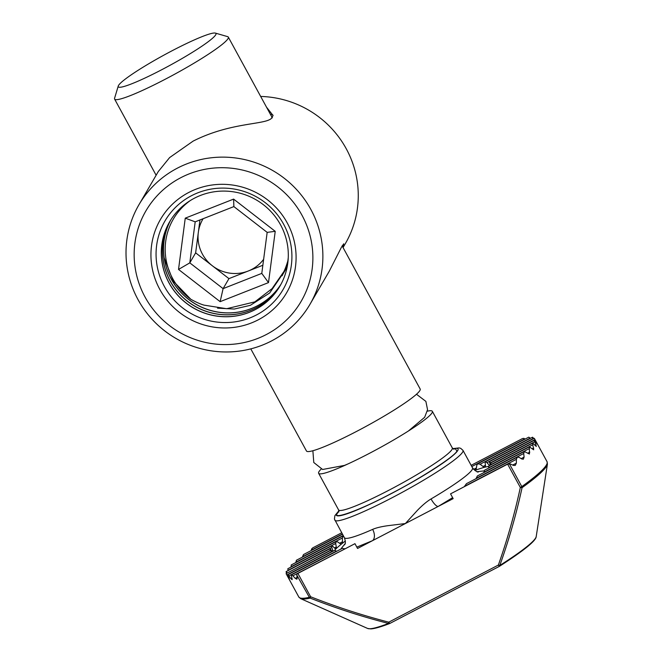 <?xml version="1.0" encoding="UTF-8"?>
<svg xmlns="http://www.w3.org/2000/svg" width="662" height="662" viewBox="0 0 662 662"><rect width="100%" height="100%" fill="white"/><g stroke="black" fill="none" stroke-linecap="round" stroke-linejoin="round"><path stroke-width="0.99" d="M266.513 107.17L273.058 115.511L271.304 118.506C264.279 124.903 230.583 122.189 193.122 141.114L169.621 157.581L158.292 171.541L138.954 204.724A98.952 96.9 30.2 0 1 177.35 168.165A98.952 96.9 30.2 0 1 294.731 187.627A98.952 96.9 30.2 0 1 309.94 304.379A98.952 96.9 30.2 0 1 271.544 340.93A98.952 96.9 30.2 0 1 154.163 321.475A98.952 96.9 30.2 0 1 138.954 204.724M309.94 304.379L329.279 271.197L341.468 247.199L343.752 243.79L342.908 247.298M343.057 247.555L345.324 243.657A98.952 96.9 -149.8 0 0 260.663 96.445M266.273 334.567A89.833 87.963 30.2 0 1 134.179 252.346A89.833 87.963 30.2 0 1 270.096 181.52A89.833 87.963 30.2 0 1 266.273 334.567M273.058 115.511A66.572 7.092 -28.6 0 0 272.967 115.196A66.572 7.092 -28.6 0 0 270.576 114.617M191.492 195.712A68.285 66.87 -149.8 0 0 164.341 286.414A68.285 66.87 -149.8 0 0 256.492 314.938A68.285 66.87 -149.8 0 0 283.642 224.244A68.285 66.87 -149.8 0 0 191.492 195.712M188.786 192.452A72.961 71.446 -149.8 0 0 185.683 316.75A72.961 71.446 -149.8 0 0 296.071 259.231A72.961 71.446 -149.8 0 0 188.786 192.452M194.421 198.203A63.842 62.518 -149.8 0 0 169.654 221.787A63.842 62.518 -149.8 0 0 193.329 307.938A63.842 62.518 -149.8 0 0 279.96 286.075A63.842 62.518 -149.8 0 0 270.154 210.756A63.842 62.518 -149.8 0 0 194.421 198.203M169.671 221.745A63.842 62.518 -149.8 0 0 179.518 297.048A63.842 62.518 -149.8 0 0 255.234 309.593A63.842 62.518 -149.8 0 0 279.985 286.042M170.217 220.835A63.842 62.518 -149.8 0 0 194.446 306.026A63.842 62.518 -149.8 0 0 280.514 285.115M170.242 220.794A63.842 62.518 -149.8 0 0 181.032 295.533A63.842 62.518 -149.8 0 0 256.351 307.673A63.842 62.518 -149.8 0 0 280.531 285.082M170.804 219.892A63.842 62.518 -149.8 0 0 195.563 304.106A63.842 62.518 -149.8 0 0 281.044 284.139A63.842 62.518 -149.8 0 1 257.468 305.753A63.842 62.518 -149.8 0 1 164.474 259.438M471.137 465.336L522.508 438.558L523.981 438.36L524.726 438.964A251.56 200.147 139.2 0 1 524.941 439.163M530.386 438.327A276.004 219.602 -40.8 0 0 530.204 438.112L528.789 437.16L477.666 463.797M533.688 438.608L533.539 438.376C532.529 436.912 532.231 436.846 532.662 438.178M534.714 439.105L536.543 442.621C537.321 444.194 537.321 444.417 536.543 443.275C537.321 444.417 537.321 444.194 536.543 442.621L536.22 442.787M535.045 445.402L535.972 444.914L534.722 441.761C534.093 440.106 534.184 439.841 534.995 440.958L536.543 443.275M534.342 440.271L534.995 440.958M535.972 444.914L536.237 446.469M536.286 446.42L532.703 443.126L488.746 466.031M488.788 466.015L488.746 467.72L532.769 444.781L532.703 443.126M532.769 444.781L533.688 449.796L529.385 446.858L529.426 454.024L524.321 451.501L523.725 453.503A285.992 227.546 139.2 0 1 524.081 457.119L523.344 459.196L521.78 458.981A276.004 179.981 161.1 0 0 519.016 457.301L517.345 457.136L516.368 459.337A264.502 210.45 139.2 0 1 516.368 463.143L515.226 465.427L513.34 465.378A251.56 164.044 161.1 0 0 510.187 463.905L507.613 464.128L520.34 487.48C514.647 513.82 507.324 539.679 498.362 565.05L388.751 622.172L389.777 623.472L499.355 566.358M453.296 448.968L455.307 448.745L456.929 450.971C455.787 455.746 419.882 478.94 390.199 494.084C359.946 510.179 331.571 520.481 337.43 513.24L338.936 511.321M452.626 497.667L438.203 506.43A9.119 2.689 59.5 0 1 431.045 498.949A72.961 7.779 -28.6 0 0 472.196 469.59A72.961 7.779 -28.6 0 0 472.527 467.877C475.73 471.22 477.691 472.56 478.403 471.89M477.17 471.683L484.063 470.889M389.752 623.472A1.821 1.415 69 0 1 389.587 623.554C380.865 626.906 374.609 628.685 370.819 628.9L367.65 628.47A96.304 10.261 -28.6 0 0 388.511 623.438L388.751 622.172C362.213 615.296 336.172 606.822 310.627 596.76L310.164 598.1A140.989 15.027 151.4 0 1 300.664 598.638L298.819 597.008A141.362 15.06 151.4 0 0 309.344 597.323A1.821 1.696 77.2 0 0 310.164 598.1C335.733 608.163 361.849 616.612 388.511 623.438A1.821 1.415 69 0 0 389.562 623.563A1.821 1.821 0 0 0 389.777 623.472L499.396 566.349L498.362 565.05L499.802 565.447C508.913 539.977 516.335 514.051 522.07 487.679A1.821 1.374 -125.7 0 0 521.805 486.603A141.362 15.06 151.4 0 0 547.044 461.671L534.317 438.318M499.553 566.25A1.821 1.821 0 0 1 499.396 566.349L499.421 566.324A1.821 0.943 -122.3 0 0 499.529 566.267A1.821 0.943 -122.3 0 0 499.802 565.447A96.304 10.261 -28.6 0 0 536.203 536.568C536.079 540.713 523.857 550.61 499.529 566.267M250.79 348.874L306.473 450.996A64.752 6.901 -28.6 0 0 361.659 428.736A64.752 6.901 -28.6 0 0 419.882 390.53A64.752 6.901 -28.6 0 0 420.171 389.008L342.13 245.859M215.373 33.1L227.629 36.633A64.752 6.901 151.4 0 1 228.307 37.097A64.752 6.901 151.4 0 1 228.018 38.619A64.752 6.901 151.4 0 1 169.795 76.833A64.752 6.901 151.4 0 1 114.609 99.093A64.752 6.901 151.4 0 1 114.576 98.266L118.25 86.052A55.633 5.925 151.4 0 1 118.523 85.456A55.633 5.925 151.4 0 1 165.914 54.044A55.633 5.925 151.4 0 1 215.373 33.1A55.633 5.925 151.4 0 1 169.952 65.339A55.633 5.925 151.4 0 1 118.25 86.052M427.329 411.193A64.752 6.901 151.4 0 1 432.327 411.301A64.752 6.901 151.4 0 1 432.038 412.823A64.752 6.901 151.4 0 1 373.815 451.029A64.752 6.901 151.4 0 1 318.629 473.289A64.752 6.901 151.4 0 1 321.244 469.035M338.894 510.758L334.881 515.648L334.426 519.058L344.406 537.726A72.961 7.779 -28.6 0 0 372.648 529.377C376.107 527.862 381.204 526.621 387.94 525.678L405.359 523.551L417.441 510.328C422.555 505.073 427.089 501.283 431.045 498.949M287.838 568.724L288.036 570.627M291.239 564.959L291.09 567.036M296.386 560.267L295.873 562.534M303.453 554.582L302.526 556.759A276.004 219.602 -40.8 0 0 302.534 557.065M311.33 550.478A251.56 200.147 139.2 0 1 311.355 550.155L311.529 549.071L312.795 547.846L341.708 532.778M296.808 574.326L297.892 573.416L310.627 596.76L309.344 597.323L296.816 575.096A251.56 164.044 161.1 0 0 297.18 578.025L296.882 579.209L295.26 578.365A264.502 210.45 139.2 0 1 292.885 575.799L344.943 548.889M287.796 574.757L288.003 575.683C287.515 574.384 287.805 574.459 288.88 575.882A285.992 227.546 139.2 0 0 290.891 578.638L292.108 579.689L292.091 578.671A276.004 179.981 161.1 0 1 291.338 575.94L291.421 574.873L292.885 575.799M288.003 575.683L289.095 578.232C289.625 579.498 289.435 579.382 288.524 577.868L286.828 574.947L331.976 551.421A184.946 147.146 -40.8 0 0 332.134 551.653M289.095 578.232C289.625 579.498 289.435 579.382 288.524 577.868L288.864 577.694M286.547 574.434L286.828 574.947L286.547 574.434M286.654 573.35L330.561 550.155A198.087 157.606 -40.8 0 0 330.686 550.403M286.82 572.291C285.951 571.198 285.86 571.471 286.547 573.093M372.648 529.377A9.119 5.486 -114 0 1 372.507 540.664L356.826 547.118M340.657 549.212L345.092 543.692M507.613 464.128L450.549 493.86L453.156 498.635L405.359 523.551L357.554 548.459L354.956 543.676L297.892 573.416M488.589 466.437A91.199 9.715 -28.6 0 0 484.89 467.198A91.199 9.715 -28.6 0 0 474.795 470.45L476.301 468.663L476.789 465.287L477.699 463.781L480.066 464.236A147.378 117.265 139.2 0 1 483.028 466.503L485.436 465.245M345.382 541.003A91.199 9.715 -28.6 0 0 341.84 543.742A91.199 9.715 -28.6 0 0 336.122 548.724A91.199 9.715 -28.6 0 0 334.533 550.403M311.355 550.155L342.37 533.986M471.799 466.544L524.726 438.964M489.549 465.618L489.243 465.262A174.652 138.962 139.2 0 0 486.967 462.639L485.412 461.762L485.138 462.937A162.066 105.688 161.1 0 1 485.503 465.866L484.89 467.198L483.028 466.503M490.468 465.138A184.946 120.608 161.1 0 0 489.566 462.63C489.119 461.315 489.375 461.406 490.335 462.887A192.791 153.394 139.2 0 1 490.484 463.127M489.566 462.63C489.119 461.315 489.375 461.406 490.335 462.887L534.995 439.618M490.981 463.897C490.236 462.746 490.194 462.986 490.848 464.625A200.751 159.724 139.2 0 1 490.964 464.881M484.534 470.235L483.988 472.205L529.137 448.679M477.36 475.978L476.21 478.262L523.725 453.503M466.478 483.649L464.509 486.363L516.368 459.337M344.745 548.773L342.271 548.368M288.88 575.882L336.395 551.115A162.066 128.949 -40.8 0 0 336.61 551.322M336.395 551.115L334.757 550.288M331.976 551.421C330.917 549.99 330.661 549.899 331.207 551.165M330.686 549.435C329.85 548.326 329.808 548.566 330.561 550.155C329.808 548.566 329.85 548.326 330.686 549.435A200.751 130.91 161.1 0 0 332.258 551.587M331.985 551.223L332.887 550.751A200.751 159.724 139.2 0 1 331.811 547.499L331.778 545.827L332.787 546.332A198.087 129.173 161.1 0 0 334.881 548.359L336.006 548.806M332.887 550.751L333.027 551.189M334.434 547.937L336.296 546.969A192.791 153.394 139.2 0 1 335.684 543.485L336.155 541.549L337.554 541.847A184.946 120.608 161.1 0 0 340.127 543.626L341.658 543.858M336.296 546.969L336.122 548.724M339.581 543.254L342.494 541.731L341.84 543.742M342.494 541.731A174.652 138.962 139.2 0 1 342.403 537.974L343.181 535.922M287.747 263.426L287.813 261.018C286.166 266.579 284.412 270.973 282.533 274.192L272.835 288.053L254.845 301.872L226.652 308.707L204.045 305.132C200.387 304.09 195.969 302.129 190.805 299.257L173.262 281.127L164.168 257.791M190.805 299.257A62.013 60.73 30.2 0 1 190.399 200.487M288.268 257.526A62.013 60.73 30.2 0 1 287.813 261.018M263.633 259.305A36.476 35.723 30.2 0 1 248.283 270.998A36.476 35.723 30.2 0 1 212.295 265.735A36.476 35.723 30.2 0 1 198.335 232.337A36.476 35.723 30.2 0 1 203.118 218.717M185.252 218.162L178.525 269.442L220.14 301.665L268.499 282.608L275.227 231.328L233.603 199.105L185.252 218.162L195.191 221.836L189.804 262.864L223.102 288.64L220.14 301.665M178.525 269.442L189.804 262.864L195.646 252.851L199.965 219.958M233.603 199.105L233.876 206.594L195.191 221.836M275.227 231.328L267.167 232.37L233.876 206.594M268.499 282.608L261.788 273.389L267.167 232.37M262.855 265.255L228.944 278.628L223.102 288.64L261.788 273.389M228.944 278.628L195.646 252.851M509.268 463.607L521.805 486.603L520.34 487.48L522.07 487.679A140.989 15.027 151.4 0 0 547.424 464.103L547.044 461.671M338.812 511.949L338.596 509.914A64.752 6.901 -28.6 0 0 393.782 487.654A64.752 6.901 -28.6 0 0 452.005 449.44A64.752 6.901 -28.6 0 0 452.295 447.917L453.884 449.208M452.974 448.745A69.311 7.39 151.4 0 1 457.723 450.549A69.311 7.39 151.4 0 1 384.622 497.063A69.311 7.39 151.4 0 1 338.919 510.932M334.856 520.216A72.961 7.779 -28.6 0 0 397.043 495.126A72.961 7.779 -28.6 0 0 462.647 452.08A72.961 7.779 -28.6 0 0 462.978 450.359L460.678 448.315L459.089 447.901L452.841 448.629M473.603 469.408L476.417 467.943M512.686 465.063L516.368 463.143M295.26 578.365L297.097 577.405M302.526 556.759L343.222 535.55M480.066 464.236L530.204 438.112M521.201 458.625L524.081 457.119M290.891 578.638L291.934 578.1M295.831 562.245L342.403 537.974M486.967 462.639L533.539 438.376M489.243 465.262L490.319 464.707M527.622 453.271L529.807 452.138M291.023 566.755L335.684 543.485M532.19 448.886L533.737 448.083M287.945 570.363L331.811 547.499M490.848 464.625L534.722 441.761M282.533 274.192L269.657 293.009L250.335 305.331L234.331 309.038L217.525 308.161M287.813 261.093L284.908 270.096L271.503 289.484M287.54 264.833L282.111 275.781M287.142 267.067L283.485 273.232M287.109 267.249L285.479 269.715M114.609 99.093L156.133 175.256M228.307 37.097L272.339 117.853M318.629 473.289L338.596 509.914M432.327 411.301L452.295 447.917M462.978 450.359L472.527 467.877M298.819 597.008L286.092 573.656M344.596 544.843C344.132 544.28 346.681 545.058 344.406 537.726M367.65 628.47L300.664 598.638M536.203 536.568L547.424 464.103M303.469 554.574L342.502 534.234M517.312 457.152L466.429 483.674M291.462 574.848L342.345 548.335M296.402 560.259L343.355 535.79M532.488 437.234L485.387 461.778M524.296 451.517L477.31 476.003M287.829 574.74L334.815 550.254M291.255 564.943L336.188 541.533M534.284 438.302L489.35 461.712M529.36 446.875L484.493 470.252M286.116 573.631L330.983 550.246M287.862 568.716L331.811 545.811M534.325 440.28L490.368 463.185M286.149 571.612L330.081 548.715M408.454 430.97L424.648 417.283L427.553 409.712L425.881 401.387L416.489 394.254M348.071 463.897L344.43 465.419L322.609 469.482L313.78 462.506L312.878 450.739M287.771 262.831L286.654 264.817"/></g></svg>
